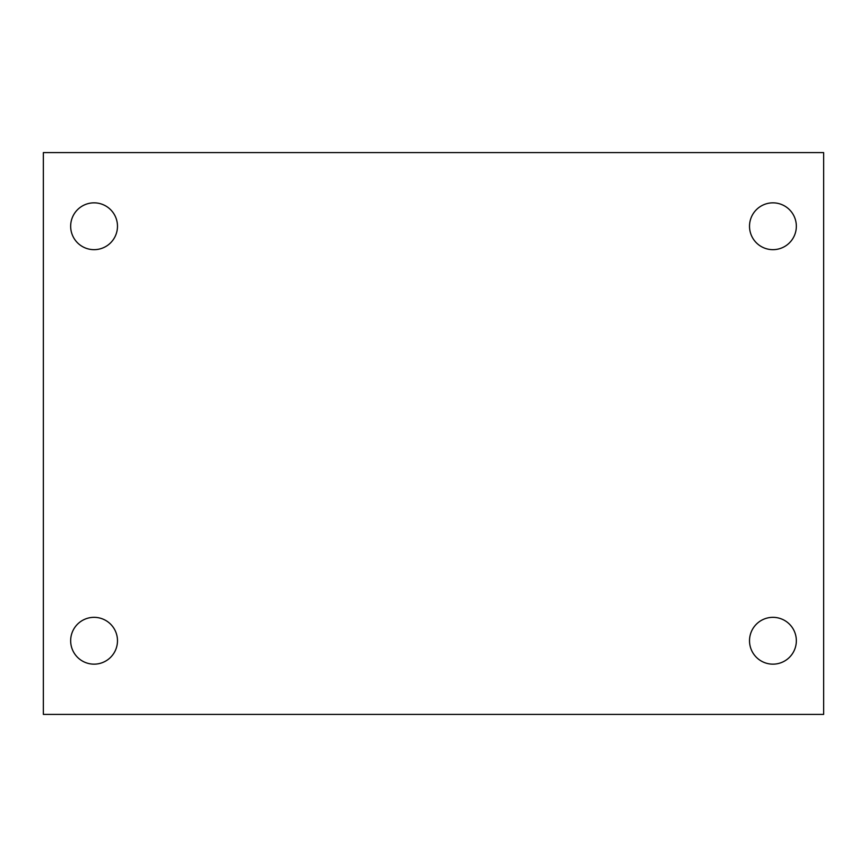 <?xml version="1.0" encoding="UTF-8"?>
<svg xmlns="http://www.w3.org/2000/svg" width="867" height="867" viewBox="0 0 867 867"><rect width="100%" height="100%" fill="white"/><g stroke="black" fill="none" stroke-linecap="round" stroke-linejoin="round"><path stroke-width="1.3" d="M43.35 152.592L823.65 152.592L823.65 714.408L43.35 714.408L43.35 152.592M94.069 617.337A23.409 23.409 0 0 1 117.479 640.746A23.409 23.409 0 0 1 94.069 664.155A23.409 23.409 0 0 1 70.66 640.746A23.409 23.409 0 0 1 94.069 617.337M772.931 617.337A23.409 23.409 0 0 1 796.339 640.746A23.409 23.409 0 0 1 772.931 664.155A23.409 23.409 0 0 1 749.522 640.746A23.409 23.409 0 0 1 772.931 617.337M772.931 202.845A23.409 23.409 0 0 1 796.339 226.254A23.409 23.409 0 0 1 772.931 249.663A23.409 23.409 0 0 1 749.522 226.254A23.409 23.409 0 0 1 772.931 202.845M94.069 202.845A23.409 23.409 0 0 1 117.479 226.254A23.409 23.409 0 0 1 94.069 249.663A23.409 23.409 0 0 1 70.66 226.254A23.409 23.409 0 0 1 94.069 202.845"/></g></svg>
